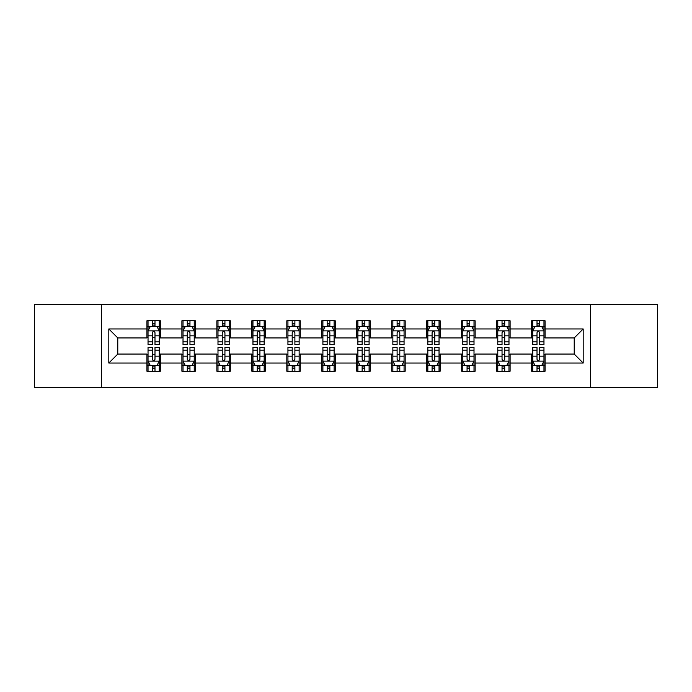 <?xml version="1.0" encoding="UTF-8"?>
<svg xmlns="http://www.w3.org/2000/svg" width="692" height="692" viewBox="0 0 692 692"><rect width="100%" height="100%" fill="white"/><g stroke="black" fill="none" stroke-linecap="round" stroke-linejoin="round"><path stroke-width="1.04" d="M590.587 387.477L657.4 387.477L657.4 304.523L590.587 304.523L590.587 387.477L101.413 387.477L101.413 304.523L34.6 304.523L34.6 387.477L101.413 387.477M590.587 304.523L101.413 304.523M545.08 328.959L545.08 320.777L531.629 320.777L531.629 328.959L510.108 328.959L510.108 320.777L496.657 320.777L496.657 328.959L475.136 328.959L475.136 320.777L461.685 320.777L461.685 328.959L440.164 328.959L440.164 320.777L426.704 320.777L426.704 328.959L405.183 328.959L405.183 320.777L391.733 320.777L391.733 328.959L370.211 328.959L370.211 320.777L356.761 320.777L356.761 328.959L335.239 328.959L335.239 320.777L321.789 320.777L321.789 328.959L300.267 328.959L300.267 320.777L286.817 320.777L286.817 328.959L265.296 328.959L265.296 320.777L251.836 320.777L251.836 328.959L230.315 328.959L230.315 320.777L216.864 320.777L216.864 328.959L195.343 328.959L195.343 320.777L181.892 320.777L181.892 328.959L160.371 328.959L160.371 320.777L146.92 320.777L146.92 328.959L108.808 328.959L108.808 363.041L117.778 354.07L146.92 354.07L146.92 371.223L160.371 371.223L160.371 354.07L181.892 354.07L181.892 371.223L195.343 371.223L195.343 354.07L216.864 354.07L216.864 371.223L230.315 371.223L230.315 354.07L251.836 354.07L251.836 371.223L265.296 371.223L265.296 354.07L286.817 354.07L286.817 371.223L300.267 371.223L300.267 354.07L321.789 354.07L321.789 371.223L335.239 371.223L335.239 354.07L356.761 354.07L356.761 371.223L370.211 371.223L370.211 354.07L391.733 354.07L391.733 371.223L405.183 371.223L405.183 354.07L426.704 354.07L426.704 371.223L440.164 371.223L440.164 354.07L461.685 354.07L461.685 371.223L475.136 371.223L475.136 354.07L496.657 354.07L496.657 371.223L510.108 371.223L510.108 354.07L531.629 354.07L531.629 371.223L545.08 371.223L545.08 354.07L574.222 354.07L574.222 337.93L545.08 337.93L545.08 328.959L583.192 328.959L583.192 363.041L545.08 363.041M531.629 363.041L510.108 363.041M496.657 363.041L475.136 363.041M461.685 363.041L440.164 363.041M426.704 363.041L405.183 363.041M391.733 363.041L370.211 363.041M356.761 363.041L335.239 363.041M321.789 363.041L300.267 363.041M286.817 363.041L265.296 363.041M251.836 363.041L230.315 363.041M216.864 363.041L195.343 363.041M181.892 363.041L160.371 363.041M146.92 363.041L108.808 363.041M531.629 328.959L531.629 337.93L510.108 337.93L510.108 328.959M496.657 328.959L496.657 337.93L475.136 337.93L475.136 328.959M461.685 328.959L461.685 337.93L440.164 337.93L440.164 328.959M426.704 328.959L426.704 337.93L405.183 337.93L405.183 328.959M391.733 328.959L391.733 337.93L370.211 337.93L370.211 328.959M356.761 328.959L356.761 337.93L335.239 337.93L335.239 328.959M321.789 328.959L321.789 337.93L300.267 337.93L300.267 328.959M286.817 328.959L286.817 337.93L265.296 337.93L265.296 328.959M251.836 328.959L251.836 337.93L230.315 337.93L230.315 328.959M216.864 328.959L216.864 337.93L195.343 337.93L195.343 328.959M181.892 328.959L181.892 337.93L160.371 337.93L160.371 328.959M146.92 328.959L146.92 337.93L117.778 337.93L108.808 328.959M117.778 337.93L117.778 354.07M583.192 363.041L574.222 354.07M574.222 337.93L583.192 328.959M146.92 326.382L148.036 326.382M152.301 326.382L154.991 326.382M159.246 326.382L160.371 326.382M146.92 337.705L148.036 337.705M152.301 337.705L154.991 337.705M159.246 337.705L160.371 337.705M146.92 354.295L148.036 354.295M152.301 354.295L154.991 354.295M159.246 354.295L160.371 354.295M146.92 365.618L148.036 365.618M152.301 365.618L154.991 365.618M159.246 365.618L160.371 365.618M181.892 354.295L183.017 354.295M187.273 354.295L189.963 354.295M194.227 354.295L195.343 354.295M181.892 365.618L183.017 365.618M187.273 365.618L189.963 365.618M194.227 365.618L195.343 365.618M181.892 326.382L183.017 326.382M187.273 326.382L189.963 326.382M194.227 326.382L195.343 326.382M181.892 337.705L183.017 337.705M187.273 337.705L189.963 337.705M194.227 337.705L195.343 337.705M216.864 354.295L217.989 354.295M222.244 354.295L224.935 354.295M229.199 354.295L230.315 354.295M216.864 365.618L217.989 365.618M222.244 365.618L224.935 365.618M229.199 365.618L230.315 365.618M216.864 326.382L217.989 326.382M222.244 326.382L224.935 326.382M229.199 326.382L230.315 326.382M216.864 337.705L217.989 337.705M222.244 337.705L224.935 337.705M229.199 337.705L230.315 337.705M251.836 354.295L252.961 354.295M257.225 354.295L259.915 354.295M264.171 354.295L265.296 354.295M251.836 365.618L252.961 365.618M257.225 365.618L259.915 365.618M264.171 365.618L265.296 365.618M251.836 326.382L252.961 326.382M257.225 326.382L259.915 326.382M264.171 326.382L265.296 326.382M251.836 337.705L252.961 337.705M257.225 337.705L259.915 337.705M264.171 337.705L265.296 337.705M286.817 354.295L287.933 354.295M292.197 354.295L294.887 354.295M299.143 354.295L300.267 354.295M286.817 365.618L287.933 365.618M292.197 365.618L294.887 365.618M299.143 365.618L300.267 365.618M286.817 326.382L287.933 326.382M292.197 326.382L294.887 326.382M299.143 326.382L300.267 326.382M286.817 337.705L287.933 337.705M292.197 337.705L294.887 337.705M299.143 337.705L300.267 337.705M321.789 354.295L322.904 354.295M327.169 354.295L329.859 354.295M334.115 354.295L335.239 354.295M321.789 365.618L322.904 365.618M327.169 365.618L329.859 365.618M334.115 365.618L335.239 365.618M321.789 326.382L322.904 326.382M327.169 326.382L329.859 326.382M334.115 326.382L335.239 326.382M321.789 337.705L322.904 337.705M327.169 337.705L329.859 337.705M334.115 337.705L335.239 337.705M356.761 354.295L357.885 354.295M362.141 354.295L364.831 354.295M369.095 354.295L370.211 354.295M356.761 365.618L357.885 365.618M362.141 365.618L364.831 365.618M369.095 365.618L370.211 365.618M356.761 326.382L357.885 326.382M362.141 326.382L364.831 326.382M369.095 326.382L370.211 326.382M356.761 337.705L357.885 337.705M362.141 337.705L364.831 337.705M369.095 337.705L370.211 337.705M391.733 354.295L392.857 354.295M397.113 354.295L399.803 354.295M404.067 354.295L405.183 354.295M391.733 365.618L392.857 365.618M397.113 365.618L399.803 365.618M404.067 365.618L405.183 365.618M391.733 326.382L392.857 326.382M397.113 326.382L399.803 326.382M404.067 326.382L405.183 326.382M391.733 337.705L392.857 337.705M397.113 337.705L399.803 337.705M404.067 337.705L405.183 337.705M426.704 354.295L427.829 354.295M432.085 354.295L434.775 354.295M439.039 354.295L440.164 354.295M426.704 365.618L427.829 365.618M432.085 365.618L434.775 365.618M439.039 365.618L440.164 365.618M426.704 326.382L427.829 326.382M432.085 326.382L434.775 326.382M439.039 326.382L440.164 326.382M426.704 337.705L427.829 337.705M432.085 337.705L434.775 337.705M439.039 337.705L440.164 337.705M461.685 354.295L462.801 354.295M467.065 354.295L469.756 354.295M474.011 354.295L475.136 354.295M461.685 365.618L462.801 365.618M467.065 365.618L469.756 365.618M474.011 365.618L475.136 365.618M461.685 326.382L462.801 326.382M467.065 326.382L469.756 326.382M474.011 326.382L475.136 326.382M461.685 337.705L462.801 337.705M467.065 337.705L469.756 337.705M474.011 337.705L475.136 337.705M496.657 354.295L497.773 354.295M502.037 354.295L504.728 354.295M508.983 354.295L510.108 354.295M496.657 365.618L497.773 365.618M502.037 365.618L504.728 365.618M508.983 365.618L510.108 365.618M496.657 326.382L497.773 326.382M502.037 326.382L504.728 326.382M508.983 326.382L510.108 326.382M496.657 337.705L497.773 337.705M502.037 337.705L504.728 337.705M508.983 337.705L510.108 337.705M531.629 354.295L532.754 354.295M537.009 354.295L539.699 354.295M543.964 354.295L545.08 354.295M531.629 365.618L532.754 365.618M537.009 365.618L539.699 365.618M543.964 365.618L545.08 365.618M531.629 326.382L532.754 326.382M537.009 326.382L539.699 326.382M543.964 326.382L545.08 326.382M531.629 337.705L532.754 337.705M537.009 337.705L539.699 337.705M543.964 337.705L545.08 337.705M154.991 323.692L152.301 323.692M159.246 341.848L154.991 341.848L154.991 344.651L159.246 344.651L159.246 330.975L157.006 326.494L150.285 326.494L148.036 330.975L148.036 344.651L152.301 344.651L152.301 341.848L148.036 341.848M148.036 330.975L148.036 320.777M159.246 330.975L159.246 320.777M152.301 326.494L152.301 320.777M154.991 320.777L154.991 326.494M154.991 341.848L154.991 332.662C154.091 330.932 153.2 330.932 152.301 332.662L152.301 341.848M152.301 368.308L154.991 368.308M148.036 350.152L152.301 350.152L152.301 347.349L148.036 347.349L148.036 361.025L150.285 365.506L157.006 365.506L159.246 361.025L159.246 347.349L154.991 347.349L154.991 350.152L159.246 350.152M159.246 361.025L159.246 371.223M148.036 361.025L148.036 371.223M154.991 365.506L154.991 371.223M152.301 371.223L152.301 365.506M152.301 350.152L152.301 359.338C153.191 361.068 154.091 361.068 154.991 359.338L154.991 350.152M189.963 323.692L187.273 323.692M194.227 341.848L189.963 341.848L189.963 344.651L194.227 344.651L194.227 330.975L191.978 326.494L185.257 326.494L183.017 330.975L183.017 344.651L187.273 344.651L187.273 341.848L183.017 341.848M183.017 330.975L183.017 320.777M194.227 330.975L194.227 320.777M187.273 326.494L187.273 320.777M189.963 320.777L189.963 326.494M189.963 341.848L189.963 332.662C189.072 330.932 188.172 330.932 187.273 332.662L187.273 341.848M224.935 323.692L222.244 323.692M229.199 341.848L224.935 341.848L224.935 344.651L229.199 344.651L229.199 330.975L226.959 326.494L220.229 326.494L217.989 330.975L217.989 344.651L222.244 344.651L222.244 341.848L217.989 341.848M217.989 330.975L217.989 320.777M229.199 330.975L229.199 320.777M222.244 326.494L222.244 320.777M224.935 320.777L224.935 326.494M224.935 341.848L224.935 332.662C224.044 330.932 223.144 330.932 222.244 332.662L222.244 341.848M187.273 368.308L189.963 368.308M183.017 350.152L187.273 350.152L187.273 347.349L183.017 347.349L183.017 361.025L185.257 365.506L191.978 365.506L194.227 361.025L194.227 347.349L189.963 347.349L189.963 350.152L194.227 350.152M194.227 361.025L194.227 371.223M183.017 361.025L183.017 371.223M189.963 365.506L189.963 371.223M187.273 371.223L187.273 365.506M187.273 350.152L187.273 359.338C188.172 361.068 189.063 361.068 189.963 359.338L189.963 350.152M222.244 368.308L224.935 368.308M217.989 350.152L222.244 350.152L222.244 347.349L217.989 347.349L217.989 361.025L220.229 365.506L226.959 365.506L229.199 361.025L229.199 347.349L224.935 347.349L224.935 350.152L229.199 350.152M229.199 361.025L229.199 371.223M217.989 361.025L217.989 371.223M224.935 365.506L224.935 371.223M222.244 371.223L222.244 365.506M222.244 350.152L222.244 359.338C223.144 361.068 224.044 361.068 224.935 359.338L224.935 350.152M259.915 323.692L257.225 323.692M264.171 341.848L259.915 341.848L259.915 344.651L264.171 344.651L264.171 330.975L261.931 326.494L255.201 326.494L252.961 330.975L252.961 344.651L257.225 344.651L257.225 341.848L252.961 341.848M252.961 330.975L252.961 320.777M264.171 330.975L264.171 320.777M257.225 326.494L257.225 320.777M259.915 320.777L259.915 326.494M259.915 341.848L259.915 332.662C259.016 330.932 258.116 330.932 257.225 332.662L257.225 341.848M294.887 323.692L292.197 323.692M299.143 341.848L294.887 341.848L294.887 344.651L299.143 344.651L299.143 330.975L296.903 326.494L290.173 326.494L287.933 330.975L287.933 344.651L292.197 344.651L292.197 341.848L287.933 341.848M287.933 330.975L287.933 320.777M299.143 330.975L299.143 320.777M292.197 326.494L292.197 320.777M294.887 320.777L294.887 326.494M294.887 341.848L294.887 332.662C293.988 330.932 293.097 330.932 292.197 332.662L292.197 341.848M329.859 323.692L327.169 323.692M334.115 341.848L329.859 341.848L329.859 344.651L334.115 344.651L334.115 330.975L331.875 326.494L325.153 326.494L322.904 330.975L322.904 344.651L327.169 344.651L327.169 341.848L322.904 341.848M322.904 330.975L322.904 320.777M334.115 330.975L334.115 320.777M327.169 326.494L327.169 320.777M329.859 320.777L329.859 326.494M329.859 341.848L329.859 332.662C328.959 330.932 328.069 330.932 327.169 332.662L327.169 341.848M257.225 368.308L259.915 368.308M252.961 350.152L257.225 350.152L257.225 347.349L252.961 347.349L252.961 361.025L255.201 365.506L261.931 365.506L264.171 361.025L264.171 347.349L259.915 347.349L259.915 350.152L264.171 350.152M264.171 361.025L264.171 371.223M252.961 361.025L252.961 371.223M259.915 365.506L259.915 371.223M257.225 371.223L257.225 365.506M257.225 350.152L257.225 359.338C258.116 361.068 259.016 361.068 259.915 359.338L259.915 350.152M292.197 368.308L294.887 368.308M287.933 350.152L292.197 350.152L292.197 347.349L287.933 347.349L287.933 361.025L290.173 365.506L296.903 365.506L299.143 361.025L299.143 347.349L294.887 347.349L294.887 350.152L299.143 350.152M299.143 361.025L299.143 371.223M287.933 361.025L287.933 371.223M294.887 365.506L294.887 371.223M292.197 371.223L292.197 365.506M292.197 350.152L292.197 359.338C293.088 361.068 293.988 361.068 294.887 359.338L294.887 350.152M327.169 368.308L329.859 368.308M322.904 350.152L327.169 350.152L327.169 347.349L322.904 347.349L322.904 361.025L325.153 365.506L331.875 365.506L334.115 361.025L334.115 347.349L329.859 347.349L329.859 350.152L334.115 350.152M334.115 361.025L334.115 371.223M322.904 361.025L322.904 371.223M329.859 365.506L329.859 371.223M327.169 371.223L327.169 365.506M327.169 350.152L327.169 359.338C328.06 361.068 328.959 361.068 329.859 359.338L329.859 350.152M362.141 368.308L364.831 368.308M357.885 350.152L362.141 350.152L362.141 347.349L357.885 347.349L357.885 361.025L360.125 365.506L366.846 365.506L369.095 361.025L369.095 347.349L364.831 347.349L364.831 350.152L369.095 350.152M369.095 361.025L369.095 371.223M357.885 361.025L357.885 371.223M364.831 365.506L364.831 371.223M362.141 371.223L362.141 365.506M362.141 350.152L362.141 359.338C363.041 361.068 363.931 361.068 364.831 359.338L364.831 350.152M397.113 368.308L399.803 368.308M392.857 350.152L397.113 350.152L397.113 347.349L392.857 347.349L392.857 361.025L395.097 365.506L401.827 365.506L404.067 361.025L404.067 347.349L399.803 347.349L399.803 350.152L404.067 350.152M404.067 361.025L404.067 371.223M392.857 361.025L392.857 371.223M399.803 365.506L399.803 371.223M397.113 371.223L397.113 365.506M397.113 350.152L397.113 359.338C398.012 361.068 398.903 361.068 399.803 359.338L399.803 350.152M432.085 368.308L434.775 368.308M427.829 350.152L432.085 350.152L432.085 347.349L427.829 347.349L427.829 361.025L430.069 365.506L436.799 365.506L439.039 361.025L439.039 347.349L434.775 347.349L434.775 350.152L439.039 350.152M439.039 361.025L439.039 371.223M427.829 361.025L427.829 371.223M434.775 365.506L434.775 371.223M432.085 371.223L432.085 365.506M432.085 350.152L432.085 359.338C432.984 361.068 433.884 361.068 434.775 359.338L434.775 350.152M467.065 368.308L469.756 368.308M462.801 350.152L467.065 350.152L467.065 347.349L462.801 347.349L462.801 361.025L465.041 365.506L471.771 365.506L474.011 361.025L474.011 347.349L469.756 347.349L469.756 350.152L474.011 350.152M474.011 361.025L474.011 371.223M462.801 361.025L462.801 371.223M469.756 365.506L469.756 371.223M467.065 371.223L467.065 365.506M467.065 350.152L467.065 359.338C467.956 361.068 468.856 361.068 469.756 359.338L469.756 350.152M502.037 368.308L504.728 368.308M497.773 350.152L502.037 350.152L502.037 347.349L497.773 347.349L497.773 361.025L500.022 365.506L506.743 365.506L508.983 361.025L508.983 347.349L504.728 347.349L504.728 350.152L508.983 350.152M508.983 361.025L508.983 371.223M497.773 361.025L497.773 371.223M504.728 365.506L504.728 371.223M502.037 371.223L502.037 365.506M502.037 350.152L502.037 359.338C502.928 361.068 503.828 361.068 504.728 359.338L504.728 350.152M537.009 368.308L539.699 368.308M532.754 350.152L537.009 350.152L537.009 347.349L532.754 347.349L532.754 361.025L534.994 365.506L541.715 365.506L543.964 361.025L543.964 347.349L539.699 347.349L539.699 350.152L543.964 350.152M543.964 361.025L543.964 371.223M532.754 361.025L532.754 371.223M539.699 365.506L539.699 371.223M537.009 371.223L537.009 365.506M537.009 350.152L537.009 359.338C537.909 361.068 538.8 361.068 539.699 359.338L539.699 350.152M364.831 323.692L362.141 323.692M369.095 341.848L364.831 341.848L364.831 344.651L369.095 344.651L369.095 330.975L366.846 326.494L360.125 326.494L357.885 330.975L357.885 344.651L362.141 344.651L362.141 341.848L357.885 341.848M357.885 330.975L357.885 320.777M369.095 330.975L369.095 320.777M362.141 326.494L362.141 320.777M364.831 320.777L364.831 326.494M364.831 341.848L364.831 332.662C363.94 330.932 363.041 330.932 362.141 332.662L362.141 341.848M399.803 323.692L397.113 323.692M404.067 341.848L399.803 341.848L399.803 344.651L404.067 344.651L404.067 330.975L401.827 326.494L395.097 326.494L392.857 330.975L392.857 344.651L397.113 344.651L397.113 341.848L392.857 341.848M392.857 330.975L392.857 320.777M404.067 330.975L404.067 320.777M397.113 326.494L397.113 320.777M399.803 320.777L399.803 326.494M399.803 341.848L399.803 332.662C398.912 330.932 398.012 330.932 397.113 332.662L397.113 341.848M434.775 323.692L432.085 323.692M439.039 341.848L434.775 341.848L434.775 344.651L439.039 344.651L439.039 330.975L436.799 326.494L430.069 326.494L427.829 330.975L427.829 344.651L432.085 344.651L432.085 341.848L427.829 341.848M427.829 330.975L427.829 320.777M439.039 330.975L439.039 320.777M432.085 326.494L432.085 320.777M434.775 320.777L434.775 326.494M434.775 341.848L434.775 332.662C433.884 330.932 432.984 330.932 432.085 332.662L432.085 341.848M469.756 323.692L467.065 323.692M474.011 341.848L469.756 341.848L469.756 344.651L474.011 344.651L474.011 330.975L471.771 326.494L465.041 326.494L462.801 330.975L462.801 344.651L467.065 344.651L467.065 341.848L462.801 341.848M462.801 330.975L462.801 320.777M474.011 330.975L474.011 320.777M467.065 326.494L467.065 320.777M469.756 320.777L469.756 326.494M469.756 341.848L469.756 332.662C468.856 330.932 467.956 330.932 467.065 332.662L467.065 341.848M504.728 323.692L502.037 323.692M508.983 341.848L504.728 341.848L504.728 344.651L508.983 344.651L508.983 330.975L506.743 326.494L500.022 326.494L497.773 330.975L497.773 344.651L502.037 344.651L502.037 341.848L497.773 341.848M497.773 330.975L497.773 320.777M508.983 330.975L508.983 320.777M502.037 326.494L502.037 320.777M504.728 320.777L504.728 326.494M504.728 341.848L504.728 332.662C503.828 330.932 502.937 330.932 502.037 332.662L502.037 341.848M539.699 323.692L537.009 323.692M543.964 341.848L539.699 341.848L539.699 344.651L543.964 344.651L543.964 330.975L541.715 326.494L534.994 326.494L532.754 330.975L532.754 344.651L537.009 344.651L537.009 341.848L532.754 341.848M532.754 330.975L532.754 320.777M543.964 330.975L543.964 320.777M537.009 326.494L537.009 320.777M539.699 320.777L539.699 326.494M539.699 341.848L539.699 332.662C538.808 330.932 537.909 330.932 537.009 332.662L537.009 341.848M159.195 330.871L148.097 330.871M148.036 326.762L150.147 326.762M157.145 326.762L159.246 326.762M152.301 335.836L148.036 335.836M159.246 335.836L154.991 335.836M154.991 325.119L152.301 325.119M148.097 361.129L159.195 361.129M159.246 365.238L157.145 365.238M150.147 365.238L148.036 365.238M154.991 356.164L159.246 356.164M148.036 356.164L152.301 356.164M152.301 366.881L154.991 366.881M194.167 330.871L183.069 330.871M183.017 326.762L185.119 326.762M192.117 326.762L194.227 326.762M187.273 335.836L183.017 335.836M194.227 335.836L189.963 335.836M189.963 325.119L187.273 325.119M229.138 330.871L218.041 330.871M217.989 326.762L220.091 326.762M227.088 326.762L229.199 326.762M222.244 335.836L217.989 335.836M229.199 335.836L224.935 335.836M224.935 325.119L222.244 325.119M183.069 361.129L194.167 361.129M194.227 365.238L192.117 365.238M185.119 365.238L183.017 365.238M189.963 356.164L194.227 356.164M183.017 356.164L187.273 356.164M187.273 366.881L189.963 366.881M218.041 361.129L229.138 361.129M229.199 365.238L227.088 365.238M220.091 365.238L217.989 365.238M224.935 356.164L229.199 356.164M217.989 356.164L222.244 356.164M222.244 366.881L224.935 366.881M264.11 330.871L253.021 330.871M252.961 326.762L255.071 326.762M262.06 326.762L264.171 326.762M257.225 335.836L252.961 335.836M264.171 335.836L259.915 335.836M259.915 325.119L257.225 325.119M299.091 330.871L287.993 330.871M287.933 326.762L290.043 326.762M297.041 326.762L299.143 326.762M292.197 335.836L287.933 335.836M299.143 335.836L294.887 335.836M294.887 325.119L292.197 325.119M334.063 330.871L322.965 330.871M322.904 326.762L325.015 326.762M332.013 326.762L334.115 326.762M327.169 335.836L322.904 335.836M334.115 335.836L329.859 335.836M329.859 325.119L327.169 325.119M253.021 361.129L264.11 361.129M264.171 365.238L262.06 365.238M255.071 365.238L252.961 365.238M259.915 356.164L264.171 356.164M252.961 356.164L257.225 356.164M257.225 366.881L259.915 366.881M287.993 361.129L299.091 361.129M299.143 365.238L297.041 365.238M290.043 365.238L287.933 365.238M294.887 356.164L299.143 356.164M287.933 356.164L292.197 356.164M292.197 366.881L294.887 366.881M322.965 361.129L334.063 361.129M334.115 365.238L332.013 365.238M325.015 365.238L322.904 365.238M329.859 356.164L334.115 356.164M322.904 356.164L327.169 356.164M327.169 366.881L329.859 366.881M357.937 361.129L369.035 361.129M369.095 365.238L366.985 365.238M359.987 365.238L357.885 365.238M364.831 356.164L369.095 356.164M357.885 356.164L362.141 356.164M362.141 366.881L364.831 366.881M392.909 361.129L404.007 361.129M404.067 365.238L401.957 365.238M394.959 365.238L392.857 365.238M399.803 356.164L404.067 356.164M392.857 356.164L397.113 356.164M397.113 366.881L399.803 366.881M427.89 361.129L438.979 361.129M439.039 365.238L436.929 365.238M429.94 365.238L427.829 365.238M434.775 356.164L439.039 356.164M427.829 356.164L432.085 356.164M432.085 366.881L434.775 366.881M462.862 361.129L473.959 361.129M474.011 365.238L471.909 365.238M464.912 365.238L462.801 365.238M469.756 356.164L474.011 356.164M462.801 356.164L467.065 356.164M467.065 366.881L469.756 366.881M497.833 361.129L508.931 361.129M508.983 365.238L506.881 365.238M499.883 365.238L497.773 365.238M504.728 356.164L508.983 356.164M497.773 356.164L502.037 356.164M502.037 366.881L504.728 366.881M532.805 361.129L543.903 361.129M543.964 365.238L541.853 365.238M534.855 365.238L532.754 365.238M539.699 356.164L543.964 356.164M532.754 356.164L537.009 356.164M537.009 366.881L539.699 366.881M369.035 330.871L357.937 330.871M357.885 326.762L359.987 326.762M366.985 326.762L369.095 326.762M362.141 335.836L357.885 335.836M369.095 335.836L364.831 335.836M364.831 325.119L362.141 325.119M404.007 330.871L392.909 330.871M392.857 326.762L394.959 326.762M401.957 326.762L404.067 326.762M397.113 335.836L392.857 335.836M404.067 335.836L399.803 335.836M399.803 325.119L397.113 325.119M438.979 330.871L427.89 330.871M427.829 326.762L429.94 326.762M436.929 326.762L439.039 326.762M432.085 335.836L427.829 335.836M439.039 335.836L434.775 335.836M434.775 325.119L432.085 325.119M473.959 330.871L462.862 330.871M462.801 326.762L464.912 326.762M471.909 326.762L474.011 326.762M467.065 335.836L462.801 335.836M474.011 335.836L469.756 335.836M469.756 325.119L467.065 325.119M508.931 330.871L497.833 330.871M497.773 326.762L499.883 326.762M506.881 326.762L508.983 326.762M502.037 335.836L497.773 335.836M508.983 335.836L504.728 335.836M504.728 325.119L502.037 325.119M543.903 330.871L532.805 330.871M532.754 326.762L534.855 326.762M541.853 326.762L543.964 326.762M537.009 335.836L532.754 335.836M543.964 335.836L539.699 335.836M539.699 325.119L537.009 325.119"/></g></svg>
